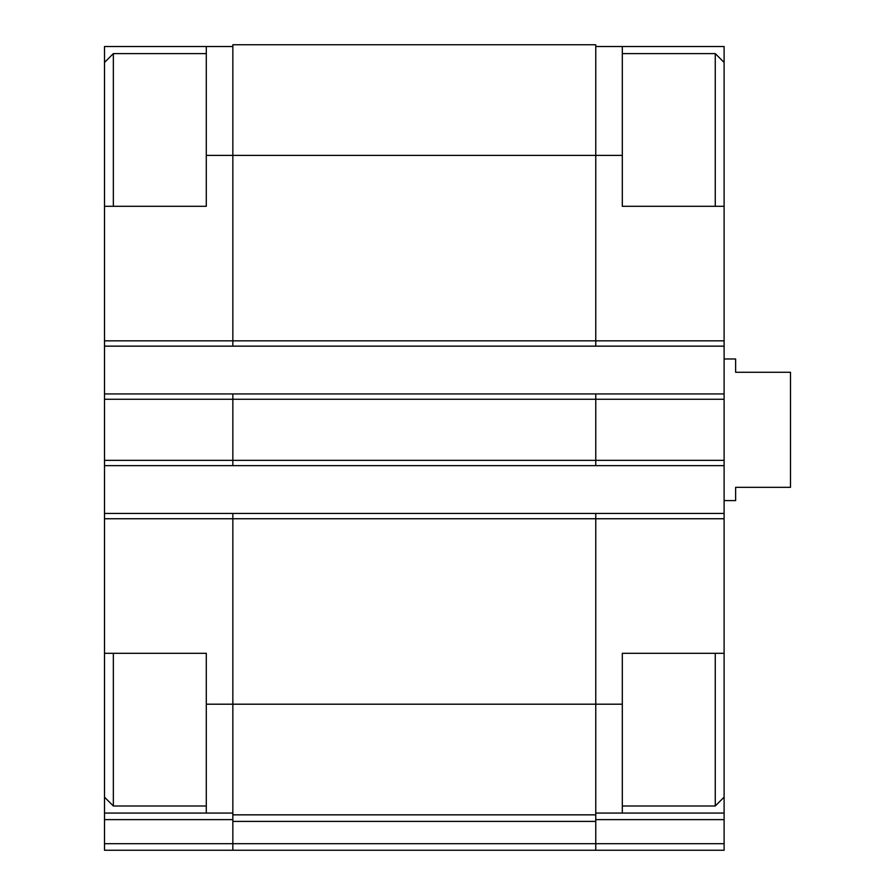 <?xml version="1.0" encoding="UTF-8"?>
<svg xmlns="http://www.w3.org/2000/svg" width="895" height="895" viewBox="0 0 895 895"><rect width="100%" height="100%" fill="white"/><g stroke="black" fill="none" stroke-linecap="round" stroke-linejoin="round"><path stroke-width="1.34" d="M104.502 206.297L104.502 46.518L206.297 46.518L206.297 206.297L104.502 206.297L104.502 513.45L595.768 513.45L595.768 704.197L622.316 704.197L622.316 653.305L724.111 653.305L724.111 206.297L622.316 206.297L622.316 46.518L724.111 46.518L724.111 62.449L715.262 53.599L622.316 53.599M724.111 653.305L724.111 813.074L595.768 813.074M206.297 653.305L104.502 653.305L104.502 518.753L232.845 518.753L232.845 814.842L595.768 814.842L595.768 704.197L206.297 704.197L206.297 653.305M104.502 653.305L104.502 813.074L232.845 813.074M622.316 704.197L622.316 813.074M595.768 46.518L622.316 46.518M595.768 819.63L724.111 819.63L724.111 813.074M724.111 819.63L724.111 850.25L232.845 850.25L595.768 850.25L595.768 843.694L724.111 843.694M232.845 814.842L232.845 850.25L104.502 850.25L104.502 843.694L595.768 843.694L595.768 814.842M232.845 513.45L232.845 518.753L724.111 518.753M206.297 155.394L595.768 155.394L595.768 44.75L232.845 44.75L232.845 346.152L724.111 346.152M595.768 513.45L724.111 513.45M104.502 346.152L232.845 346.152M104.502 393.945L724.111 393.945M104.502 465.646L724.111 465.646M622.316 155.394L595.768 155.394L595.768 346.152M595.768 393.945L595.768 465.646M232.845 393.945L232.845 465.646M104.502 513.45L104.502 518.753M206.297 704.197L206.297 813.074M104.502 843.694L104.502 813.074M206.297 46.518L232.845 46.518M724.111 206.297L724.111 62.449M715.262 206.297L715.262 53.599M724.111 797.143L715.262 805.992L715.262 653.305M113.352 206.297L113.352 53.599L206.297 53.599M206.297 805.992L113.352 805.992L113.352 653.305M724.111 500.607L735.623 500.607L735.623 487.327L790.498 487.327L790.498 372.264L735.623 372.264L735.623 358.984L724.111 358.984M104.502 340.838L724.111 340.838M104.502 399.259L724.111 399.259M104.502 460.332L724.111 460.332M232.845 821.409L595.768 821.409M104.502 819.63L232.845 819.63M715.262 805.992L622.316 805.992M104.502 62.449L113.352 53.599M104.502 797.143L113.352 805.992"/></g></svg>
